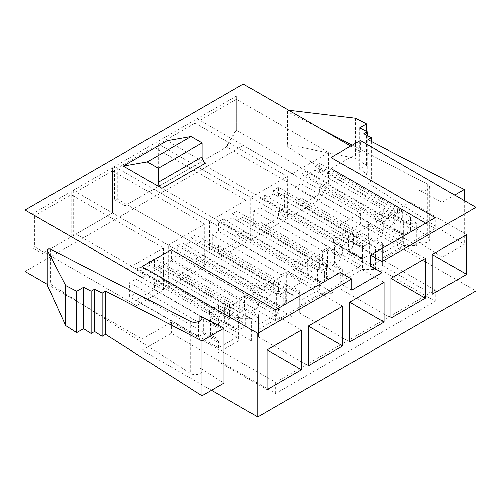 <?xml version="1.0" encoding="UTF-8"?>
<svg xmlns="http://www.w3.org/2000/svg" width="501" height="501" viewBox="0 0 501 501"><rect width="100%" height="100%" fill="white"/><g stroke="black" fill="none" stroke-linecap="round" stroke-linejoin="round"><path stroke-width="0.38" stroke-dasharray="2.5 1.88" d="M217.115 338.576L217.115 360.833L217.115 338.576L210.57 334.8L217.115 331.023L217.115 327.522L218.492 326.727L218.492 317.189L223.308 314.409L223.308 309.956L210.57 317.308L210.57 334.8M224.686 307.257L224.686 321.561L229.502 318.78L229.502 304.47L224.686 307.257L238.451 315.204L238.451 318.699L251.533 318.699L251.533 340.956L238.451 340.956L238.451 329.514L237.073 330.309L237.073 337.142L218.492 347.876L218.492 341.037L217.115 341.832L203.343 333.885L198.528 336.666L129.684 296.924L129.684 282.614L135.884 279.038L135.884 269.5L140.7 266.714L140.7 270.69L149.649 265.524L149.649 261.547L154.471 258.767L154.471 268.304L160.664 264.728L160.664 279.038L154.471 282.614L154.471 289.446L135.884 300.18L135.884 293.342L129.684 296.924M251.533 318.699L244.995 314.922L238.451 318.699L238.451 329.514L224.686 321.561M238.451 340.956L217.115 353.28M229.502 318.78L160.664 279.038M237.073 330.309L154.471 282.614M218.492 305.266L218.492 308.422L209.543 313.588L209.543 310.432L218.492 305.266L149.649 265.524M209.543 310.432L140.7 270.69M218.492 341.037L135.884 293.342M198.528 336.666L198.528 322.356L129.684 282.614M198.528 322.356L203.343 319.575L217.115 327.522M218.492 326.727L135.884 279.038M31.932 214.171L31.932 247.425L42.378 253.45L71.173 236.829L71.173 191.52L31.932 214.171L34.688 215.762L71.173 194.701L71.173 236.829L44.326 252.329L136.573 305.585L163.42 290.085L71.173 236.829M73.24 190.33L73.24 235.633L112.474 212.981L112.474 167.672L73.24 190.33L75.989 191.914L112.474 170.854L112.474 212.981L75.989 234.048L75.989 191.914L168.236 245.177L168.236 287.305L75.989 234.048L73.24 235.633M124.987 205.761L153.782 189.134L153.782 143.825L114.541 166.482L114.541 199.73L124.987 205.761L126.935 204.633L219.175 257.89L246.022 242.39L153.782 189.134L126.935 204.633L117.297 199.072L117.297 168.073L153.782 147.006L153.782 189.134M155.842 142.635L155.842 187.944L195.083 165.286L195.083 119.977L155.842 142.635L158.598 144.225L195.083 123.158L195.083 165.286L158.598 186.353L158.598 144.225L250.844 197.482L250.844 239.61L158.598 186.353L155.842 187.944M236.391 96.136L197.15 118.787L197.15 164.096L225.945 147.469L236.391 129.383L236.391 96.136L236.391 130.316L328.631 183.573L328.631 152.567L236.391 99.311L199.905 120.378L197.15 118.787M47.194 284.274L142.077 339.052L171.336 322.162L275.613 382.363L435.319 290.154L331.042 229.953L360.3 213.063L243.273 145.497L243.273 84.049M243.273 145.497L25.05 271.486M258.416 314.728L258.416 336.985L258.416 314.728L251.878 310.952L258.416 307.176L258.416 303.675L259.794 302.886L259.794 293.342L264.609 290.561L264.609 286.109L251.878 293.461L251.878 310.952M265.987 283.409L265.987 297.719L270.809 294.932L270.809 280.629L265.987 283.409L279.758 291.357L279.758 294.857L292.834 294.857L292.834 317.114L279.758 317.114L279.758 305.666L278.381 306.462L278.381 313.294L259.794 324.028L259.794 317.189L258.416 317.985L244.651 310.038L239.829 312.818L170.991 273.076L170.991 258.767L177.185 255.191L177.185 245.653L182.007 242.866L182.007 246.843L190.956 241.676L190.956 237.699L195.772 234.919L195.772 244.457L201.966 240.881L201.966 255.191L195.772 258.767L195.772 265.605L177.185 276.333L177.185 269.5L170.991 273.076M292.834 294.857L286.296 291.081L279.758 294.857L279.758 305.666L265.987 297.719M279.758 317.114L258.416 329.433M270.809 294.932L201.966 255.191M278.381 306.462L195.772 258.767M259.794 281.418L259.794 284.574L250.844 289.741L250.844 286.585L259.794 281.418L190.956 241.676M250.844 286.585L182.007 246.843M259.794 317.189L177.185 269.5M239.829 312.818L239.829 298.508L170.991 258.767M239.829 298.508L244.651 295.728L258.416 303.675M259.794 302.886L177.185 255.191M299.723 290.881L299.723 313.138L299.723 290.881L293.179 287.104L299.723 283.328L299.723 279.834L301.095 279.038L301.095 269.5L305.917 266.714L305.917 262.261L293.179 269.619L293.179 287.104M307.295 259.562L307.295 273.872L312.11 271.085L312.11 256.781L307.295 259.562L321.06 267.509L321.06 271.01L334.142 271.01L334.142 293.267L321.06 293.267L321.06 281.819L319.682 282.614L319.682 289.446L301.095 300.18L301.095 293.342L299.723 294.137L285.952 286.19L281.136 288.971L212.292 249.229L212.292 234.919L218.492 231.343L218.492 221.805L223.308 219.025L223.308 222.995L232.257 217.829L232.257 213.858L237.073 211.071L237.073 220.609L243.273 217.033L243.273 231.343L237.073 234.919L237.073 241.758L218.492 252.485L218.492 245.653L212.292 249.229M334.142 271.01L327.598 267.233L321.06 271.01L321.06 281.819L307.295 273.872M321.06 293.267L299.723 305.585M312.11 271.085L243.273 231.343M319.682 282.614L237.073 234.919M301.095 257.577L301.095 260.727L292.146 265.893L292.146 262.743L301.095 257.577L232.257 217.829M292.146 262.743L223.308 222.995M301.095 293.342L218.492 245.653M281.136 288.971L281.136 274.667L212.292 234.919M281.136 274.667L285.952 271.88L299.723 279.834M301.095 279.038L218.492 231.343M341.024 267.033L341.024 289.29L341.024 267.033L334.486 263.257L341.024 259.48L341.024 255.986L342.402 255.191L342.402 245.653L347.218 242.866L347.218 238.42L334.486 245.772L334.486 263.257M348.596 235.714L348.596 250.024L353.418 247.243L353.418 232.934L348.596 235.714L362.367 243.661L362.367 247.162L375.443 247.162L375.443 269.419L362.367 269.419L362.367 257.971L360.989 258.767L360.989 265.605L342.402 276.333L342.402 269.5L341.024 270.296L327.253 262.342L322.437 265.123L253.6 225.381L253.6 211.071L259.794 207.495L259.794 197.958L264.609 195.177L264.609 199.147L273.559 193.981L273.559 190.011L278.381 187.23L278.381 196.768L284.574 193.186L284.574 207.495L278.381 211.071L278.381 217.91L259.794 228.644L259.794 221.805L253.6 225.381M375.443 247.162L368.905 243.386L362.367 247.162L362.367 257.971L348.596 250.024M362.367 269.419L341.024 281.737M353.418 247.243L284.574 207.495M360.989 258.767L278.381 211.071M342.402 233.729L342.402 236.879L333.453 242.046L333.453 238.896L342.402 233.729L273.559 193.981M333.453 238.896L264.609 199.147M342.402 269.5L259.794 221.805M322.437 265.123L322.437 250.819L253.6 211.071M322.437 250.819L327.253 248.033L341.024 255.986M342.402 255.191L259.794 207.495M382.326 243.185L382.326 265.442L382.326 243.185L375.788 239.409L382.326 235.633L382.326 232.138L383.703 231.343L383.703 221.805L388.525 219.025L388.525 214.572L375.788 221.924L375.788 239.409M389.903 211.867L389.903 226.176L394.719 223.396L394.719 209.086L389.903 211.867L403.668 219.82L403.668 223.314L416.751 223.314L416.751 245.571L403.668 245.571L403.668 234.124L402.29 234.919L402.29 241.758L383.703 252.485L383.703 245.653L382.326 246.448L368.561 238.495L363.739 241.282L294.901 201.534L294.901 187.23L301.095 183.648L301.095 174.11L305.917 171.329L305.917 175.306L314.866 170.14L314.866 166.163L319.682 163.382L319.682 172.92L325.882 169.344L325.882 183.648L319.682 187.23L319.682 194.062L301.095 204.796L301.095 197.958L294.901 201.534M416.751 223.314L410.206 219.538L403.668 223.314L403.668 234.124L389.903 226.176M403.668 245.571L382.326 257.89M394.719 223.396L325.882 183.648M402.29 234.919L319.682 187.23M383.703 209.881L383.703 213.031L374.754 218.198L374.754 215.048L383.703 209.881L314.866 170.14M374.754 215.048L305.917 175.306M383.703 245.653L301.095 197.958M363.739 241.282L363.739 226.972L294.901 187.23M363.739 226.972L368.561 224.191L382.326 232.138M383.703 231.343L301.095 183.648M142.077 339.052L142.077 350.18L211.535 390.279M199.905 321.06L199.905 367.721L223.997 383.09M352.259 145.209L427.76 184.236L429.758 186.81C430.027 189.992 422.055 192.04 418.122 189.798L442.22 202.247L442.22 257.101L418.122 241.726C422.055 244.469 430.027 242.703 429.758 239.152L427.76 236.165L288.019 147.025L287.449 146.173C287.662 145.309 288.482 144.958 289.922 145.108L355.478 158.272L366.494 165.299L359.612 169.269L367.183 174.104L363.739 176.089L371.316 180.917L367.872 182.903L464.245 244.382L442.22 257.101M360.3 213.063L360.3 224.191L475.95 290.962M350.731 146.092L360.3 151.615L360.3 140.568M142.077 350.18L171.336 333.29L275.613 393.492L435.319 301.283L331.042 241.081L360.3 224.191M360.3 151.615L331.042 168.505M425.75 223.189L435.319 228.713L435.319 217.659M435.319 228.713L370.608 266.069M351.696 290.123L340.323 283.56L340.323 272.506M340.323 283.56L275.613 320.916L275.613 309.868M275.613 320.916L171.336 260.714L171.336 249.667M171.336 260.714L142.077 277.604M205.617 163.025L167.065 140.768M171.336 322.162L171.336 333.29M275.613 382.363L275.613 393.492M435.319 290.154L435.319 301.283M331.042 229.953L331.042 241.081M464.245 200.582L464.245 244.382M442.22 202.247L454.676 195.058M367.872 139.723L367.872 182.903M371.316 141.501L371.316 180.917M363.739 133.823L363.739 176.089M367.183 135.602L367.183 174.104M359.612 127.918L359.612 169.269M366.494 131.481L366.494 165.299M355.478 118.255L355.478 158.272M288.651 110.251L287.449 111.272L288.019 112.011L323.132 130.16M47.194 284.881C47.708 283.735 48.81 283.491 50.52 284.142L190.267 373.283C194.2 376.019 202.166 374.26 201.897 370.709L199.905 367.721M328.631 152.567L292.146 173.634L199.905 120.378L199.905 162.506L292.146 215.762L318.993 200.262L226.753 147.006L197.15 164.096M292.146 173.634L292.146 215.762M318.993 200.262L328.631 183.573M388.525 219.025L305.917 171.329M383.703 221.805L301.095 174.11M374.754 218.198L400.224 232.902A4.866 2.812 0 0 0 407.113 232.902L407.113 221.329A4.866 2.812 180 0 1 400.224 221.329L388.525 214.572M407.113 221.329L409.173 220.133A4.866 2.812 180 0 0 410.601 218.148A4.866 2.812 180 0 0 409.173 216.163L397.475 209.405L397.475 213.858L314.866 166.163M383.703 213.031L409.173 227.736A4.866 2.812 0 0 1 410.601 229.727A4.866 2.812 0 0 1 409.173 231.712L407.113 232.902M397.475 213.858L402.29 211.071L319.682 163.382M402.29 211.071L402.29 220.609L319.682 172.92M394.719 209.086L325.882 169.344M402.29 220.609L403.668 219.82M402.29 241.758L319.682 194.062M383.703 252.485L301.095 204.796M410.206 219.538L410.206 202.053L466.656 234.643M397.475 209.405L410.206 202.053M382.326 265.442L432.238 294.256M375.788 221.924L416.751 245.571M368.561 224.191L368.561 238.495M250.844 239.61L287.33 218.549L287.33 176.415L195.083 123.158L195.083 119.977M287.33 218.549L195.083 165.286M287.33 176.415L250.844 197.482M347.218 242.866L264.609 195.177M342.402 245.653L259.794 197.958M333.453 242.046L358.923 256.75A4.866 2.812 0 0 0 365.805 256.75L365.805 245.177A4.866 2.812 180 0 1 358.923 245.177L347.218 238.42M365.805 245.177L367.872 243.981A4.866 2.812 180 0 0 369.3 241.996A4.866 2.812 180 0 0 367.872 240.004L356.167 233.253L356.167 237.699L273.559 190.011M342.402 236.879L367.872 251.583A4.866 2.812 0 0 1 369.3 253.575A4.866 2.812 0 0 1 367.872 255.56L365.805 256.75M356.167 237.699L360.989 234.919L278.381 187.23M360.989 234.919L360.989 244.457L278.381 196.768M353.418 232.934L284.574 193.186M360.989 244.457L362.367 243.661M360.989 265.605L278.381 217.91M342.402 276.333L259.794 228.644M368.905 243.386L368.905 225.901L425.355 258.491M356.167 233.253L368.905 225.901M341.024 289.29L390.93 318.104M334.486 245.772L375.443 269.419M327.253 248.033L327.253 262.342M246.022 242.39L246.022 200.262L153.782 147.006L153.782 143.825M246.022 200.262L209.543 221.329L114.541 166.482M209.543 221.329L209.543 252.329L117.297 199.072L114.541 199.73M209.543 252.329L219.175 257.89M305.917 266.714L223.308 219.025M301.095 269.5L218.492 221.805M292.146 265.893L317.621 280.598A4.866 2.812 0 0 0 324.504 280.598L324.504 269.018A4.866 2.812 180 0 1 317.621 269.018L305.917 262.261M324.504 269.018L326.571 267.828A4.866 2.812 180 0 0 327.992 265.843A4.866 2.812 180 0 0 326.571 263.852L314.866 257.094L314.866 261.547L232.257 213.858M301.095 260.727L326.571 275.431A4.866 2.812 0 0 1 327.992 277.416A4.866 2.812 0 0 1 326.571 279.408L324.504 280.598M314.866 261.547L319.682 258.767L237.073 211.071M319.682 258.767L319.682 268.304L237.073 220.609M312.11 256.781L243.273 217.033M319.682 268.304L321.06 267.509M319.682 289.446L237.073 241.758M301.095 300.18L218.492 252.485M327.598 267.233L327.598 249.742L384.048 282.332M314.866 257.094L327.598 249.742M299.723 313.138L349.629 341.951M293.179 269.619L334.142 293.267M285.952 271.88L285.952 286.19M168.236 287.305L204.721 266.238L204.721 224.11L112.474 170.854L112.474 167.672M204.721 266.238L112.474 212.981M204.721 224.11L168.236 245.177M264.609 290.561L182.007 242.866M259.794 293.342L177.185 245.653M250.844 289.741L276.314 304.445A4.866 2.812 0 0 0 283.197 304.445L283.197 292.866A4.866 2.812 180 0 1 276.314 292.866L264.609 286.109M283.197 292.866L285.263 291.676A4.866 2.812 180 0 0 286.691 289.684A4.866 2.812 180 0 0 285.263 287.699L273.559 280.942L273.559 285.395L190.956 237.699M259.794 284.574L285.263 299.279A4.866 2.812 0 0 1 286.691 301.264A4.866 2.812 0 0 1 285.263 303.255L283.197 304.445M273.559 285.395L278.381 282.614L195.772 234.919M278.381 282.614L278.381 292.152L195.772 244.457M270.809 280.629L201.966 240.881M278.381 292.152L279.758 291.357M278.381 313.294L195.772 265.605M259.794 324.028L177.185 276.333M286.296 291.081L286.296 273.59L342.747 306.18M273.559 280.942L286.296 273.59M258.416 336.985L308.328 365.799M251.878 293.461L292.834 317.114M244.651 295.728L244.651 310.038M163.42 290.085L163.42 247.957L71.173 194.701L71.173 191.52M163.42 247.957L126.935 269.018L34.688 215.762L34.688 246.761L44.326 252.329L42.378 253.45M126.935 269.018L126.935 300.024L34.688 246.761L31.932 247.425M126.935 300.024L136.573 305.585M223.308 314.409L140.7 266.714M218.492 317.189L135.884 269.5M209.543 313.588L235.013 328.293A4.866 2.812 0 0 0 241.895 328.293L241.895 316.713A4.866 2.812 180 0 1 235.013 316.713L223.308 309.956M241.895 316.713L243.962 315.524A4.866 2.812 180 0 0 245.384 313.532A4.866 2.812 180 0 0 243.962 311.547L232.257 304.79L232.257 309.242L149.649 261.547M218.492 308.422L243.962 323.126A4.866 2.812 0 0 1 245.384 325.111A4.866 2.812 0 0 1 243.962 327.097L241.895 328.293M232.257 309.242L237.073 306.462L154.471 258.767M237.073 306.462L237.073 315.999L154.471 268.304M229.502 304.47L160.664 264.728M237.073 315.999L238.451 315.204M237.073 337.142L154.471 289.446M218.492 347.876L135.884 300.18M244.995 314.922L244.995 297.437L301.439 330.027M232.257 304.79L244.995 297.437M217.115 360.833L267.02 389.646M210.57 317.308L251.533 340.956M203.343 319.575L203.343 333.885M225.945 147.469L226.753 147.006L236.391 130.316L236.391 129.383M418.122 189.798L418.122 241.726M289.922 110.17L289.922 145.108M288.019 112.011L288.019 147.025M427.76 184.236L427.76 236.165M50.52 249.129L50.52 284.142M190.267 321.354L190.267 373.283M400.224 232.902L400.224 221.329M409.173 216.163L409.173 227.736M409.173 220.133L409.173 231.712M358.923 256.75L358.923 245.177M367.872 240.004L367.872 251.583M367.872 243.981L367.872 255.56M317.621 280.598L317.621 269.018M326.571 263.852L326.571 275.431M326.571 267.828L326.571 279.408M276.314 304.445L276.314 292.866M285.263 287.699L285.263 299.279M285.263 291.676L285.263 303.255M235.013 328.293L235.013 316.713M243.962 311.547L243.962 323.126M243.962 315.524L243.962 327.097M287.449 111.228L287.449 146.223M429.758 186.81L429.758 239.152M201.897 318.36L201.897 370.709M410.601 218.148L410.601 229.727M369.3 241.996L369.3 253.575M327.992 265.843L327.992 277.416M286.691 289.684L286.691 301.264M245.384 313.532L245.384 325.111"/><path stroke-width="0.75" d="M308.328 365.799L342.747 345.928L342.747 306.18L308.328 326.051L308.328 365.799M390.93 318.104L425.355 298.233L425.355 258.491L390.93 278.362L390.93 318.104M475.95 207.339L381.981 261.591L381.981 272.638L351.696 290.123L351.696 279.076L257.727 333.328L257.727 416.951L475.95 290.962L475.95 207.339L360.3 140.568L331.042 157.458L435.319 217.659L370.608 255.022L381.981 261.591M432.238 294.256L466.656 274.385L466.656 234.643L432.238 254.514L432.238 294.256M349.629 341.951L384.048 322.08L384.048 282.332L349.629 302.209L349.629 341.951M267.02 389.646L301.439 369.776L301.439 330.027L267.02 349.898L267.02 389.646M351.696 279.076L340.323 272.506L275.613 309.868L171.336 249.667L142.077 266.557L142.077 277.604L25.05 210.038L25.05 271.486L47.194 284.274M25.05 210.038L243.273 84.049L350.731 146.092M211.535 390.279L257.727 416.951M142.077 266.557L257.727 333.328M199.905 315.787L201.897 318.36C202.166 321.542 194.2 323.59 190.267 321.354L50.52 249.129C48.81 248.64 47.708 248.922 47.194 249.98L65.662 285.576L76.678 291.269L83.567 287.292L91.138 291.206L94.576 289.221L102.148 293.135L105.592 291.15L201.966 340.956L223.997 328.236L199.905 315.787L199.905 321.06M223.997 328.236L223.997 383.09L201.966 395.803L105.592 334.33L102.148 336.321L94.576 331.487L91.138 333.478L83.567 328.643L76.678 332.62L65.662 325.594L47.194 284.881M425.75 223.189L331.042 168.505L331.042 157.458M381.981 272.638L370.608 266.069L370.608 255.022M161.836 188.301L123.284 166.044L167.065 140.768L191.081 136.585L202.091 142.942L202.091 156.919A4.985 2.874 -120 0 0 205.617 163.025L161.836 188.301A4.985 2.874 -120 0 1 158.31 182.195L202.091 156.919M123.284 166.044L147.294 161.861L191.081 136.585M147.294 161.861L158.31 168.223L202.091 142.942M158.31 168.223L158.31 182.195M454.676 195.058L464.245 189.535L464.245 200.582M464.245 189.535L367.872 139.723L371.316 137.737L371.316 141.501M371.316 137.737L363.739 133.823L367.183 131.832L367.183 135.602M367.183 131.832L359.612 127.918L366.494 123.947L366.494 131.481M366.494 123.947L355.478 118.255L288.651 110.251M323.132 130.16L352.259 145.209M201.966 340.956L201.966 395.803M105.592 291.15L105.592 334.33M102.148 293.135L102.148 336.321M94.576 289.221L94.576 331.487M91.138 291.206L91.138 333.478M83.567 287.292L83.567 328.643M76.678 291.269L76.678 332.62M65.662 285.576L65.662 325.594M432.238 254.514L466.656 274.385M390.93 278.362L425.355 298.233M349.629 302.209L384.048 322.08M308.328 326.057L342.747 345.928M267.02 349.898L301.439 369.776M47.269 250.268L47.269 285.201M47.194 249.961L47.194 284.906"/></g></svg>
